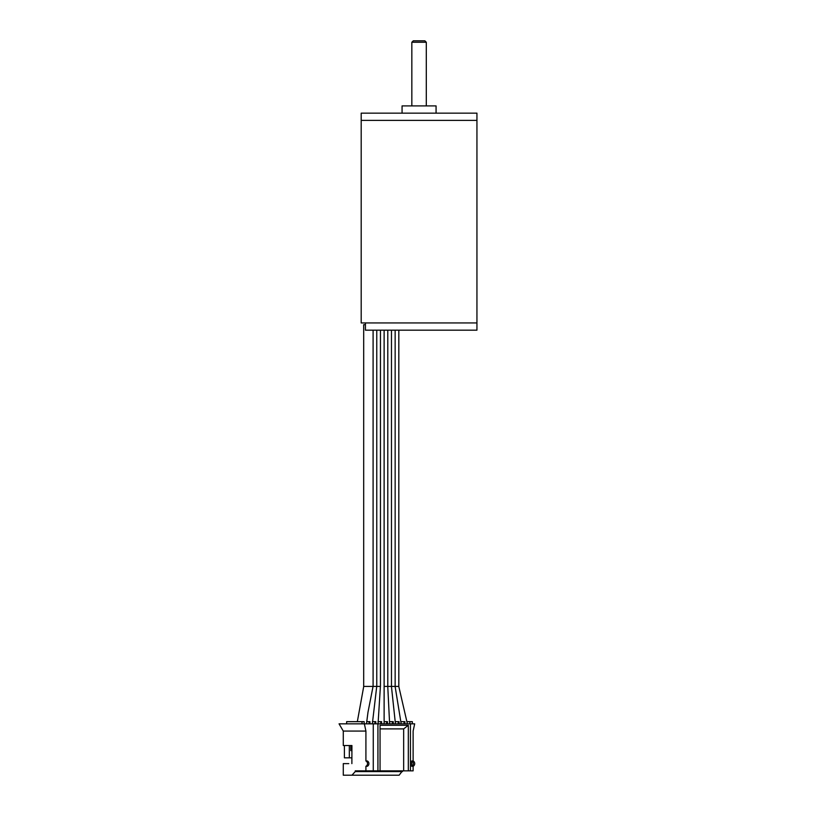 <?xml version="1.0" encoding="UTF-8"?>
<svg xmlns="http://www.w3.org/2000/svg" width="816" height="816" viewBox="0 0 816 816"><rect width="100%" height="100%" fill="white"/><g stroke="black" fill="none" stroke-linecap="round" stroke-linejoin="round"><path stroke-width="1.22" d="M476.942 120.38L361.192 120.38L361.192 322.942L476.942 322.942L365.425 322.942L365.425 330.174L476.942 330.174L476.942 120.38L361.192 120.38L361.192 113.149L476.942 113.149L476.942 120.38M436.07 113.149L436.07 105.907L402.064 105.907L402.064 113.149M411.835 42.248L413.284 40.8L424.85 40.8L426.299 42.248L411.835 42.248L411.835 105.907M367.333 760.981A2.897 2.662 90 0 1 367.333 766.275L365.915 766.275A2.897 2.662 90 0 0 365.915 760.981L367.333 760.981M403.655 770.855L380.052 770.855L380.052 725.281L408.316 725.281L403.655 728.902L403.655 770.855L410.438 770.855L410.438 723.833L414.681 723.833L413.12 731.075L413.12 760.981A2.897 2.662 90 0 1 413.12 766.275L413.12 770.855L410.438 770.855M403.655 728.902L380.052 728.902M408.316 725.281L408.316 770.855M351.88 763.623L351.931 745.538L343.281 745.538L343.281 731.075L339.058 723.833L362.029 723.833L362.029 721.66L364.15 721.66L364.15 723.833M412.345 723.833L412.345 721.66L407.051 721.66M409.887 723.833L409.887 721.66M404.909 723.833L404.909 721.66L400.778 721.66M404.063 723.833L404.063 721.66M398.239 723.833L398.239 721.66L399.095 721.66L399.095 723.833M398.239 721.66L395.158 721.66M381.623 723.833L381.623 721.66L378.032 721.66M387.447 723.833L387.447 721.66L384.122 721.66M375.799 723.833L375.799 721.66L372.443 721.66M374.952 723.833L374.952 721.66M393.271 723.833L393.271 721.66L389.446 721.66M392.425 723.833L392.425 721.66M386.6 723.833L386.6 721.66M380.776 723.833L380.776 721.66M369.128 723.833L369.128 721.66L369.974 721.66L369.974 723.833M369.128 721.66L366.659 721.66M349.33 745.538L349.33 757.84L351.931 757.84M349.33 757.84L344.403 757.84L344.403 745.538M351.931 745.538L348.769 745.538M351.89 750.608L350.788 750.608L351.89 750.608L351.89 745.538M350.788 750.608L350.788 745.538M362.029 721.66L346.647 721.66L346.647 723.833M343.281 731.075L365.915 731.075L364.364 723.833L362.029 723.833M411.713 766.275L411.713 760.981A2.897 2.662 90 0 1 411.713 766.275L413.12 766.275M413.12 760.981L411.713 760.981M410.438 723.833L377.93 723.833L377.93 770.855L380.052 770.855M377.93 723.833L373.269 723.833L373.269 770.855L365.915 770.855L365.915 766.275M377.93 770.855L373.269 770.855M364.364 723.833L373.269 723.833M365.915 760.981L365.915 731.075M402.472 770.855L399.136 775.2L343.281 775.2L343.281 763.623L348.769 763.623M402.472 771.579L355.266 771.579L351.931 775.2M355.266 771.579L355.266 770.855L365.915 770.855M378.053 723.833L380.409 686.419L376.768 686.419L376.768 330.174M407.388 723.833L398.779 686.419L395.148 686.419L395.148 330.174M401.176 723.833L395.107 686.419L391.476 686.419L391.476 330.174M395.434 723.833L391.435 686.419L387.794 686.419L387.794 330.174M389.62 723.833L387.763 686.419L384.122 686.419M372.341 723.833L376.737 686.429L373.096 686.419L373.096 330.174M373.065 686.419L363.732 686.419L357.337 721.66M363.691 686.419L363.691 324.697L365.425 324.697M426.299 42.248L426.299 105.907M380.45 330.174L380.45 686.419M398.82 330.174L398.82 686.419M384.122 330.174L384.122 723.833M373.055 686.44L367.975 712.297L366.486 723.833"/></g></svg>
